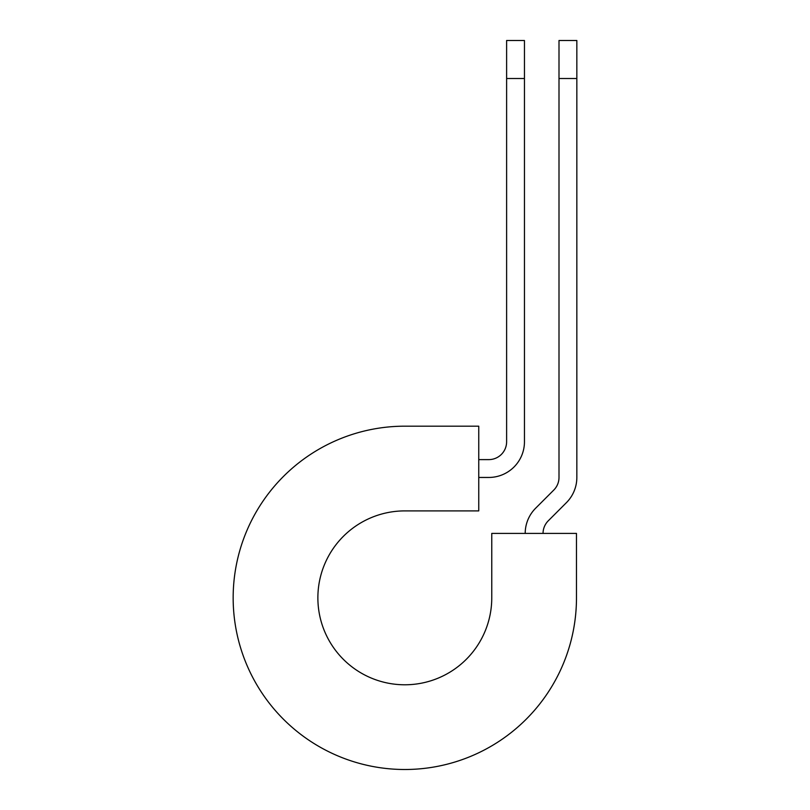 <?xml version="1.0" encoding="UTF-8"?>
<svg xmlns="http://www.w3.org/2000/svg" width="810" height="810" viewBox="0 0 810 810"><rect width="100%" height="100%" fill="white"/><g stroke="black" fill="none" stroke-linecap="round" stroke-linejoin="round"><path stroke-width="1.21" d="M506.614 78.509L506.614 40.5L524.455 40.5L524.455 78.509L506.614 78.509L506.614 441.784A17.83 17.83 0 0 1 488.784 459.614L478.75 459.614M524.455 78.509L524.455 441.784A35.67 35.67 0 0 1 488.784 477.454L478.75 477.454M543.044 533.415A17.83 17.83 0 0 1 548.269 520.81L566.392 502.676A35.67 35.67 0 0 0 576.841 477.454L576.841 40.5L559.001 40.5L559.001 477.454A17.83 17.83 0 0 1 553.777 490.07L535.653 508.194A35.67 35.67 0 0 0 525.204 533.415M576.841 78.509L559.001 78.509M404.818 426.181L478.75 426.181L478.75 510.897L404.818 510.897A86.943 86.943 0 0 0 317.874 597.841A86.943 86.943 0 0 0 404.818 684.784A86.943 86.943 0 0 0 491.761 597.841L491.761 533.415L576.477 533.415L576.477 597.841A171.659 171.659 0 0 1 404.818 769.5A171.659 171.659 0 0 1 233.159 597.841A171.659 171.659 0 0 1 404.818 426.181"/></g></svg>
